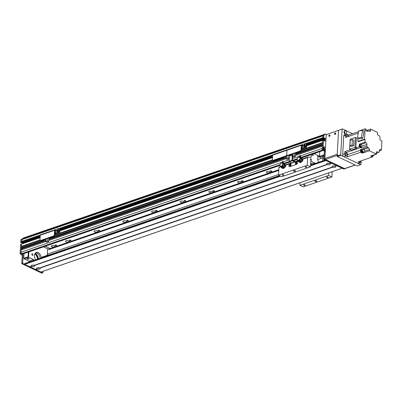<?xml version="1.0" encoding="UTF-8"?>
<svg xmlns="http://www.w3.org/2000/svg" width="402" height="402" viewBox="0 0 402 402"><rect width="100%" height="100%" fill="white"/><g stroke="black" fill="none" stroke-linecap="round" stroke-linejoin="round"><path stroke-width="0.6" d="M56.416 245.592A0.819 0.337 3.2 0 1 55.521 245.612A0.819 0.337 3.2 0 1 55.029 245.275A0.819 0.337 3.2 0 1 55.868 244.989A0.819 0.337 3.2 0 1 56.672 245.366A0.819 0.337 3.2 0 1 56.416 245.592M54.285 246.928A1.889 0.769 3.2 0 1 52.22 246.979A1.889 0.769 3.2 0 1 51.099 246.205A1.889 0.769 3.2 0 1 53.024 245.542A1.889 0.769 3.2 0 1 54.868 246.416A1.889 0.769 3.2 0 1 54.285 246.928M68.626 241.984A1.889 0.769 3.2 0 1 66.566 242.039A1.889 0.769 3.2 0 1 65.441 241.26A1.889 0.769 3.2 0 1 67.37 240.597A1.889 0.769 3.2 0 1 69.209 241.471A1.889 0.769 3.2 0 1 68.626 241.984M97.319 232.1A1.889 0.769 3.2 0 1 95.254 232.155A1.889 0.769 3.2 0 1 94.128 231.376A1.889 0.769 3.2 0 1 96.058 230.713A1.889 0.769 3.2 0 1 97.897 231.587A1.889 0.769 3.2 0 1 97.319 232.1M126.007 222.216A1.889 0.769 3.2 0 1 123.942 222.271A1.889 0.769 3.2 0 1 122.821 221.492A1.889 0.769 3.2 0 1 124.746 220.829A1.889 0.769 3.2 0 1 126.59 221.703A1.889 0.769 3.2 0 1 126.007 222.216M154.695 212.331A1.889 0.769 3.2 0 1 152.629 212.382A1.889 0.769 3.2 0 1 151.509 211.608A1.889 0.769 3.2 0 1 153.433 210.944A1.889 0.769 3.2 0 1 155.278 211.819A1.889 0.769 3.2 0 1 154.695 212.331M183.382 202.447A1.889 0.769 3.2 0 1 181.317 202.497A1.889 0.769 3.2 0 1 180.196 201.724A1.889 0.769 3.2 0 1 182.121 201.06A1.889 0.769 3.2 0 1 183.965 201.935A1.889 0.769 3.2 0 1 183.382 202.447M212.07 192.563A1.889 0.769 3.2 0 1 210.01 192.613A1.889 0.769 3.2 0 1 208.884 191.839A1.889 0.769 3.2 0 1 210.814 191.176A1.889 0.769 3.2 0 1 212.653 192.05A1.889 0.769 3.2 0 1 212.07 192.563M240.758 182.679A1.889 0.769 3.2 0 1 238.698 182.729A1.889 0.769 3.2 0 1 237.572 181.955A1.889 0.769 3.2 0 1 239.502 181.292A1.889 0.769 3.2 0 1 241.341 182.166A1.889 0.769 3.2 0 1 240.758 182.679M269.446 172.795A1.889 0.769 3.2 0 1 267.385 172.845A1.889 0.769 3.2 0 1 266.26 172.071A1.889 0.769 3.2 0 1 268.189 171.403A1.889 0.769 3.2 0 1 270.028 172.277A1.889 0.769 3.2 0 1 269.446 172.795M47.341 254.154L278.566 174.483M47.612 249.265L49.044 248.773A1.985 0.809 -176.8 0 0 49.597 248.411M70.762 240.647A0.819 0.337 3.2 0 1 69.863 240.672A0.819 0.337 3.2 0 1 69.375 240.336A0.819 0.337 3.2 0 1 70.214 240.044A0.819 0.337 3.2 0 1 71.013 240.426A0.819 0.337 3.2 0 1 70.762 240.647M99.45 230.763A0.819 0.337 3.2 0 1 98.55 230.788A0.819 0.337 3.2 0 1 98.063 230.446A0.819 0.337 3.2 0 1 98.902 230.16A0.819 0.337 3.2 0 1 99.706 230.542A0.819 0.337 3.2 0 1 99.45 230.763M128.137 220.879A0.819 0.337 3.2 0 1 127.243 220.899A0.819 0.337 3.2 0 1 126.751 220.562A0.819 0.337 3.2 0 1 127.59 220.276A0.819 0.337 3.2 0 1 128.394 220.658A0.819 0.337 3.2 0 1 128.137 220.879M156.825 210.995A0.819 0.337 3.2 0 1 155.931 211.015A0.819 0.337 3.2 0 1 155.438 210.678A0.819 0.337 3.2 0 1 156.277 210.392A0.819 0.337 3.2 0 1 157.082 210.769A0.819 0.337 3.2 0 1 156.825 210.995M185.518 201.111A0.819 0.337 3.2 0 1 184.618 201.131A0.819 0.337 3.2 0 1 184.131 200.794A0.819 0.337 3.2 0 1 184.97 200.508A0.819 0.337 3.2 0 1 185.769 200.884A0.819 0.337 3.2 0 1 185.518 201.111M214.206 191.226A0.819 0.337 3.2 0 1 213.306 191.246A0.819 0.337 3.2 0 1 212.819 190.91A0.819 0.337 3.2 0 1 213.658 190.618A0.819 0.337 3.2 0 1 214.457 191A0.819 0.337 3.2 0 1 214.206 191.226M242.893 181.342A0.819 0.337 3.2 0 1 241.994 181.362A0.819 0.337 3.2 0 1 241.507 181.026A0.819 0.337 3.2 0 1 242.346 180.734A0.819 0.337 3.2 0 1 243.145 181.116A0.819 0.337 3.2 0 1 242.893 181.342M271.581 171.453A0.819 0.337 3.2 0 1 270.682 171.478A0.819 0.337 3.2 0 1 270.194 171.141A0.819 0.337 3.2 0 1 271.033 170.85A0.819 0.337 3.2 0 1 271.832 171.232A0.819 0.337 3.2 0 1 271.581 171.453M45.366 246.22L49.089 247.989A1.985 0.809 -176.8 0 1 49.637 248.592A1.985 0.809 -176.8 0 1 49.622 248.677L49.004 249.541L278.797 170.363M22.999 239.175L22.914 238.476L23.703 237.853L325.097 134.142M324.123 134.705L324.932 134.062M306.701 144.449L323.293 138.75L322.791 138.343L322.831 137.615A55.622 35.899 -109 0 1 323.143 135.801L323.148 135.775M324.344 140.79L324.444 138.941L323.952 138.524L325.178 138.399L325.102 141.122L324.153 140.7L323.69 139.921L322.68 140.333L323.56 139.966M306.651 145.323L324.434 139.198L324.449 138.871L306.671 144.996M301.756 144.79L305.46 143.514A1.191 0.769 115.4 0 1 305.912 143.524A1.191 0.769 115.4 0 1 306.259 144.303L306.696 144.509L306.565 146.866A0.834 0.538 -109 0 1 306.264 147.378A0.834 0.538 -109 0 1 305.947 147.348L301.807 145.403L301.505 149.851L301.068 149.639A1.191 0.769 115.4 0 1 300.143 151.021L300.58 151.232A1.191 0.769 -64.6 0 0 301.505 149.851L322.555 142.599L322.68 140.333L323.615 139.916M295.545 154.036L322.434 144.77L322.474 144.047L295.586 153.313M300.872 155.75L322.228 148.393L322.354 146.217L295.465 155.484M323.801 149.288A0.633 0.412 71 0 0 323.967 149.172L324.188 149.227M323.59 148.921L324.218 148.7L324.002 148.534A0.633 0.412 71 0 0 323.389 148.092A0.894 0.578 71 0 1 323.69 147.71A0.894 0.578 71 0 1 324.319 147.986A0.894 0.578 71 0 1 324.595 148.851A0.894 0.578 71 0 1 324.268 149.403A0.894 0.578 71 0 1 323.796 149.283M23.336 243.104L22.723 242.311L23.145 242.517L40.165 236.647M22.095 242.512L21.562 242.135L21.602 241.416L40.311 234.969M59.094 228.497L272.687 154.906L59.074 228.492M305.816 143.489L322.831 137.625M21.602 241.416L40.316 234.954M305.796 143.484L322.831 137.615M21.602 241.401A55.622 35.899 -109 0 1 21.914 239.592L22.02 239.552M280.023 165.368L22.748 254.009A0.794 0.513 -109 0 1 22.447 253.984L21.763 253.657A1.191 0.769 -109 0 1 20.999 252.18L21.165 249.933L45.516 241.562L21.165 249.933M22.497 249.476A0.854 0.553 71 0 0 21.738 248.858M21.678 248.878L45.567 240.647L21.633 248.873L21.206 248.562L21.286 247.763L42.969 240.311M22.623 247.305A0.854 0.553 71 0 0 21.859 246.687M21.798 246.707L40.285 240.336L21.803 246.707L21.326 246.386L21.522 244.004L40.11 237.632M48.742 240.451L285.943 158.725L48.748 240.431M295.465 155.443L322.354 146.177M21.276 248.707L43.999 240.878M48.813 239.22L284.42 158.041M295.535 154.212L322.424 144.946M48.868 238.28L283.395 157.468L48.868 238.26M322.474 143.986L295.586 153.252L322.474 144.006M21.401 246.537L40.084 240.094M54.762 235.039L272.461 160.031M301.48 150.031L322.545 142.775M324.52 160.282L324.54 159.895M323.881 159.081L319.5 157.001L319.796 151.66M319.5 157.001L324.087 155.418M324.123 154.825L319.53 156.408M323.977 157.403A1.09 0.447 3.2 0 1 322.876 157.348A1.09 0.447 3.2 0 1 322.349 156.931A1.09 0.447 3.2 0 1 322.922 156.574A1.09 0.447 3.2 0 1 324.022 156.639M28.321 252.089L28.055 256.838L28.597 257.23L28.894 251.893M47.275 255.29L47.637 248.808L43.522 246.853M28.055 256.838L23.753 258.32L24.004 258.813L28.597 257.23L33.667 259.642L33.617 260.516M32.969 254.848A0.819 0.528 -109 0 1 32.673 255.355A0.819 0.528 -109 0 1 31.904 254.752A0.819 0.528 -109 0 1 32.135 253.803A0.819 0.528 -109 0 1 32.713 254.054A0.819 0.528 -109 0 1 32.969 254.848M35.622 259.828A4.965 3.206 -109 0 1 36.265 252.486A4.965 3.206 -109 0 1 41.29 257.873M27.19 258.446A1.09 0.447 3.2 0 1 28.386 258.416A1.09 0.447 3.2 0 1 29.034 258.863A1.09 0.447 3.2 0 1 27.919 259.25A1.09 0.447 3.2 0 1 26.854 258.742A1.09 0.447 3.2 0 1 27.19 258.446M35.24 253.235A6.693 4.321 -109 0 1 38.28 258.908M35.296 253.17A6.357 4.105 -109 0 1 38.456 258.848M38.069 258.983A6.357 4.105 71 0 0 35.09 253.441M37.597 259.144A6.357 4.105 71 0 0 34.873 253.823M35.723 252.773A4.965 3.206 -109 0 1 40.145 258.27M33.667 259.642L29.075 261.22L24.004 258.813M29.029 262.099L29.075 261.22M23.753 258.32L24.019 253.572M21.467 244.054L20.592 244.421L21.452 244.125L20.959 252.903A0.794 0.513 71 0 0 21.467 253.888L22.562 254.411A0.794 0.513 -109 0 1 23.075 255.396L22.648 262.998A0.397 0.256 71 0 0 22.899 263.491L42.637 272.868A0.397 0.256 71 0 0 42.929 272.636L43.004 271.315M20.703 242.431L20.829 242.677L21.688 242.381L21.562 242.135L20.703 242.431L20.854 239.713L23.406 238.084L21.713 239.416L21.562 242.135L40.215 235.708M40.2 235.999L21.688 242.381L22.02 242.537L40.185 236.275M21.2 242.838L22.065 242.542L21.236 242.808M20.854 239.713L21.713 239.416M21.16 242.833L20.829 242.677M22.462 243.677L22.366 242.848L21.864 242.612M42.034 273.074A0.397 0.256 -109 0 1 41.773 273.164L22.04 263.787A0.397 0.256 -109 0 1 21.788 263.295L22.21 255.692A0.794 0.513 71 0 0 21.703 254.707L20.608 254.185A0.794 0.513 -109 0 1 20.1 253.205L20.592 244.421M39.552 267.913L39.843 268.129A1.809 0.739 3.2 0 1 40.009 268.255A1.809 0.739 3.2 0 1 39.622 269.084A1.809 0.739 3.2 0 1 37.255 269.018L37.225 268.712L36.914 268.858A1.809 0.739 3.2 0 1 36.783 268.074A1.809 0.739 3.2 0 1 39.502 267.968L332.404 167.046A1.809 0.739 3.2 0 1 332.273 166.262A1.809 0.739 3.2 0 1 334.992 166.152L336.569 165.609L331.429 163.167L329.851 163.709A1.809 0.739 3.2 0 1 330.022 163.835A1.809 0.739 3.2 0 1 329.635 164.669A1.809 0.739 3.2 0 1 327.263 164.604L327.233 164.292L326.921 164.438A1.809 0.739 3.2 0 1 326.791 163.654A1.809 0.739 3.2 0 1 329.509 163.549L331.087 163.006L329.55 163.549M37.627 267.787A0.894 0.367 -176.8 0 0 39.039 267.953A0.894 0.367 -176.8 0 0 39.205 267.873M36.994 268.848L35.336 269.4L30.06 266.742M335.042 166.096L335.333 166.317A1.809 0.739 3.2 0 1 335.499 166.438A1.809 0.739 3.2 0 1 335.117 167.272A1.809 0.739 3.2 0 1 332.745 167.207L332.484 167.031M333.117 165.971A0.894 0.367 -176.8 0 0 334.534 166.142A0.894 0.367 -176.8 0 0 334.695 166.061M329.56 163.493L329.851 163.709M327.635 163.368A0.894 0.367 -176.8 0 0 329.052 163.534A0.894 0.367 -176.8 0 0 329.213 163.458M327.002 164.428L34.019 265.36A1.809 0.739 3.2 0 0 31.301 265.471A1.809 0.739 3.2 0 0 31.431 266.255L29.854 266.797L24.683 264.34L24.648 263.606L279.747 175.744M34.069 265.305L34.361 265.526A1.809 0.739 3.2 0 1 34.527 265.652A1.809 0.739 3.2 0 1 34.145 266.481A1.809 0.739 3.2 0 1 31.773 266.415L31.512 266.245M32.145 265.184A0.894 0.367 -176.8 0 0 33.557 265.35A0.894 0.367 -176.8 0 0 33.723 265.27M335.333 166.317L336.906 165.775L342.087 168.232L40.853 272.018L35.542 269.35M325.906 160.549L331.087 163.006L329.545 163.554M31.462 266.26L29.854 266.797M36.944 268.863L35.336 269.4M283.39 157.549L284.571 158.112L286.561 157.423L285.385 156.86L283.39 157.549L283.41 157.147M285.385 156.86L285.405 156.458M48.742 240.491L285.943 158.765L287.118 159.323L289.113 158.634L289.309 155.117M288.073 155.539L287.932 158.071L285.938 158.76L286.003 157.614M286.561 157.423L286.646 155.911M289.113 158.634L287.932 158.071M300.143 151.021L287.52 155.373A1.191 0.769 115.4 0 1 287.068 155.363A1.191 0.769 115.4 0 1 286.721 154.584A1.191 0.769 115.4 0 1 285.802 155.966L273.179 160.313A1.191 0.769 115.4 0 1 272.727 160.303A1.191 0.769 115.4 0 1 272.375 159.524L272.621 155.182A0.794 0.513 -109 0 1 272.908 154.69L287.254 149.745A0.794 0.513 -109 0 1 287.551 149.775M285.802 155.966L286.239 156.172A1.191 0.769 -64.6 0 0 287.028 155.338M286.239 156.172L273.616 160.524L273.179 160.313M301.068 149.639L301.309 145.293L286.963 150.237L286.721 154.584L286.963 150.237A0.794 0.513 -109 0 1 287.254 149.745A0.794 0.513 -109 0 0 286.963 150.237L272.621 155.182M272.727 160.303L273.164 160.514A1.191 0.769 -64.6 0 0 273.616 160.524M306.57 143.931L322.791 138.343L322.917 138.589L323.781 138.293L323.65 138.047L322.791 138.343L322.831 137.66L323.69 137.363L323.65 138.047M323.781 138.293L324.107 138.449L323.248 138.745L322.917 138.589L306.676 144.187M324.223 138.012L324.107 138.449M324.303 137.987L325.178 138.399M323.54 140.037L323.052 148.82A0.794 0.513 71 0 0 323.56 149.805L324.655 150.323A0.794 0.513 -109 0 1 325.163 151.308L324.736 158.911A0.397 0.256 71 0 0 324.992 159.403L344.725 168.78A0.397 0.256 71 0 0 345.016 168.584M322.831 137.66A55.622 35.899 -109 0 1 323.218 135.419L324.64 134.298L325.504 134.002L326.112 134.293A0.397 0.256 -109 0 1 326.354 134.63M325.504 134.002L324.077 135.122A55.622 35.899 71 0 0 323.69 137.363M325.399 149.539A1.588 1.025 -109 0 1 323.937 149.469A1.588 1.025 -109 0 1 323.384 147.861A1.588 1.025 -109 0 1 324.283 146.851A1.588 1.025 -109 0 1 325.479 148.137M306.701 144.469L323.324 138.72M344.122 168.986A0.397 0.256 -109 0 1 343.866 169.076L324.128 159.7A0.397 0.256 -109 0 1 323.876 159.207L324.303 151.604A0.794 0.513 71 0 0 323.796 150.619L322.695 150.102A0.794 0.513 -109 0 1 322.188 149.117L322.68 140.333L306.62 145.866M324.077 149.418A0.894 0.578 71 0 0 324.238 148.971A0.894 0.578 71 0 0 323.525 147.82M324.077 135.122L323.218 135.419M294.736 162.091L297.601 161.137L297.5 162.951A1.191 0.769 115.4 0 1 296.581 164.333L289.696 166.704A1.191 0.769 115.4 0 1 289.244 166.694A1.191 0.769 115.4 0 1 288.892 165.915L288.998 164.101L294.736 162.091L292.274 160.81A0.397 0.256 -109 0 1 292.023 160.318L292.294 155.448M296.701 162.353A0.995 0.643 -64.6 0 0 296.575 162.383A0.995 0.643 -64.6 0 0 295.912 163.096A0.995 0.643 -64.6 0 0 295.912 164.016M290.963 164.333A0.995 0.643 -64.6 0 0 290.837 164.363A0.995 0.643 -64.6 0 0 290.174 165.071A0.995 0.643 -64.6 0 0 290.174 165.991M296.138 162.177A0.995 0.643 115.4 0 1 296.51 162.182A0.995 0.643 115.4 0 1 296.666 163.358A0.995 0.643 115.4 0 1 295.661 163.976A0.995 0.643 115.4 0 1 295.41 163.066A0.995 0.643 115.4 0 1 296.138 162.177M290.4 164.152A0.995 0.643 115.4 0 1 290.777 164.162A0.995 0.643 115.4 0 1 290.927 165.333A0.995 0.643 115.4 0 1 289.922 165.956A0.995 0.643 115.4 0 1 289.676 165.041A0.995 0.643 115.4 0 1 290.4 164.152M289.5 155.051L289.154 161.308A0.397 0.256 71 0 0 289.405 161.8L291.867 163.081M292.751 155.288L292.475 160.202L294.937 161.478A0.397 0.256 -109 0 1 295.194 161.971M335.263 134.308A0.643 0.417 115.4 0 1 335.725 133.338M329.524 136.288A0.643 0.417 115.4 0 1 329.987 135.318M340.976 155.318L340.72 154.825L337.137 156.061L337.389 156.554L340.976 155.318L360.71 164.694L357.122 165.931L337.389 156.554M352.589 133.7L342.454 128.886L338.574 130.354L337.137 156.061M372.679 156.082A150.966 97.445 -109 0 1 372.584 156.906L358.212 161.86L359.84 162.634A1.789 1.156 -109 0 0 360.514 162.694A1.789 1.156 -109 0 0 361.162 161.589L361.001 164.463L360.71 164.694M338.574 130.354L342.454 128.886M351.273 134.157A1.889 1.216 -109 0 1 351.584 133.961A1.889 1.216 -109 0 1 351.946 133.921M345.006 134.062A1.889 1.216 71 0 0 345.072 133.655A1.889 1.216 71 0 0 344.112 131.464M344.509 133.524A1.09 0.703 71 0 0 344.524 133.394A1.09 0.703 71 0 0 344.047 132.193M346.65 133.107A1.889 1.216 -109 0 1 345.961 134.273A1.889 1.216 -109 0 1 344.192 132.886A1.889 1.216 -109 0 1 344.73 130.705A1.889 1.216 -109 0 1 346.057 131.283A1.889 1.216 -109 0 1 346.65 133.107M342.157 129.117L340.72 154.825M359.84 162.634L357.83 163.328A1.789 1.156 71 0 0 358.504 163.388L360.514 162.694M357.83 163.328L343.851 156.685A1.789 1.156 71 0 1 342.71 154.468L343.745 136.002A1.789 1.156 71 0 1 344.393 134.901L346.403 134.208A1.789 1.156 -109 0 1 347.077 134.268L348.705 135.042L358.358 131.715M347.489 156.765L345.861 155.991A1.789 1.156 -109 0 1 344.72 153.78L344.841 151.624A150.966 97.445 71 0 0 346.353 152.494A1.904 1.231 -109 0 1 347.494 154.7A150.966 97.445 71 0 0 347.489 156.765L360.569 152.257L361.242 152.579A1.171 0.759 71 0 0 361.363 152.649A1.171 0.759 71 0 0 361.488 152.695L362.423 153.137L363.715 152.695L361.86 151.815L362.725 151.519L364.574 152.398L364.644 151.132A1.392 0.899 -109 0 0 363.76 149.408L362.669 148.891L367.403 147.258A1.904 1.231 71 0 0 366.845 146.067L361.247 147.996L361.318 146.755M372.584 156.906L370.649 155.991L376.242 154.061L376.322 152.614A1.392 0.899 71 0 1 376.83 151.755A1.392 0.899 71 0 1 377.352 151.8L378.589 152.388L376.292 153.182M367.403 147.258L368.493 147.775A1.392 0.899 71 0 1 369.378 149.499L369.307 150.765L376.242 154.061M369.307 150.765L364.574 152.398M362.212 152.484A1.171 0.759 -109 0 1 362.006 152.619A1.171 0.759 -109 0 1 361.564 152.579A1.171 0.759 -109 0 1 360.83 151.438A1.171 0.759 -109 0 1 361.242 150.403A1.171 0.759 -109 0 1 361.488 150.383M361.488 152.695A1.171 0.759 71 0 0 361.805 152.69A1.171 0.759 71 0 0 361.9 152.644M361.147 150.448A1.171 0.759 71 0 0 361.041 150.474A1.171 0.759 71 0 0 360.619 151.423A1.171 0.759 71 0 0 361.242 152.579M373.448 155.247L374.368 154.931A150.966 97.445 -109 0 1 374.051 154.815M362.423 153.137L362.463 152.398M361.805 150.273A1.392 0.899 71 0 0 361.604 150.147L361.865 150.062M360.569 152.257A150.966 97.445 -109 0 1 360.574 150.192A1.904 1.231 71 0 0 360.514 149.629L361.604 150.147M361.162 161.589L361.207 160.83M378.875 152.062L379.317 151.911L379.398 150.469A1.392 0.899 71 0 1 379.905 149.609A1.392 0.899 71 0 1 380.428 149.655L381.387 150.112L381.9 140.951L380.805 140.429A1.392 0.899 71 0 1 379.915 138.705L380.006 137.077A1.904 1.231 71 0 1 379.448 135.886L378.357 135.363A1.392 0.899 71 0 1 377.468 133.645L377.538 132.374L370.604 129.082L370.523 130.529L368.935 131.077M381.387 150.112L379.377 150.805M375.342 154.373A150.966 97.445 71 0 0 375.659 154.489L376.518 154.192L376.579 153.082M379.317 151.911A1.904 1.231 71 0 0 379.086 151.951A1.904 1.231 71 0 0 378.589 152.388M371.192 155.8A1.191 0.769 71 0 0 372.146 156.338A1.191 0.769 71 0 0 372.217 156.308M361.906 146.167L366.936 144.434A1.392 0.899 71 0 0 366.046 142.71L364.951 142.192L365.106 139.368L364.559 139.107L365.132 128.821L366.091 129.278L366.011 130.735A150.966 97.445 -109 0 1 367.132 131.163A1.904 1.231 71 0 0 367.765 131.193A1.904 1.231 71 0 0 368.257 130.756L369.493 131.338A1.392 0.899 71 0 0 370.021 131.389A1.392 0.899 71 0 0 370.523 130.529M366.936 144.434L366.845 146.067M366.016 130.66L370.604 129.082M368.257 130.756L367.106 131.152M348.705 135.042A150.966 97.445 71 0 0 348.539 136.459M358.247 133.117L345.63 137.464L345.75 135.313A1.789 1.156 -109 0 1 346.403 134.208M347.971 136.655A1.151 0.744 71 0 0 347.233 135.218A1.151 0.744 71 0 0 346.8 135.178A1.151 0.744 71 0 0 346.378 135.961A1.151 0.744 71 0 0 346.79 137.062M344.841 151.624L350.438 149.7M355.438 137.424L356.368 137.866L355.81 147.846A150.966 97.445 71 0 0 356.69 148.353L351.423 150.167L349.609 149.303L350.172 139.238L355.438 137.424L354.876 147.489L356.69 148.353M364.951 142.192L359.353 144.117L359.212 146.675L355.81 147.846M365.106 139.368L358.363 141.69L357.815 141.429L357.991 138.353M358.298 132.816L358.604 131.072M365.132 128.821L359.081 130.911M364.559 139.107L357.815 141.429M362.815 138.208L364.051 131.117L362.544 130.404L361.308 137.489L362.815 138.208L358.896 138.78L357.388 138.067L358.619 130.977L362.544 130.404M361.308 137.489L357.388 138.067M366.046 142.71L360.453 144.64L359.353 144.117M361.247 147.996A1.904 1.231 71 0 0 360.73 147.544A150.966 97.445 -109 0 1 359.212 146.675M362.725 151.519A150.966 97.445 -109 0 1 362.725 149.454A1.904 1.231 71 0 0 362.669 148.891M360.514 149.629L361.805 149.187A1.904 1.231 -109 0 1 361.865 149.75A150.966 97.445 71 0 0 361.86 151.815M359.926 144.805A1.191 0.769 71 0 0 359.85 144.826A1.191 0.769 71 0 0 359.514 146.202A1.191 0.769 71 0 0 360.629 147.077A1.191 0.769 71 0 0 360.7 147.047M360.895 146.961A1.191 0.769 -109 0 1 360.77 147.026A1.191 0.769 -109 0 1 359.654 146.152A1.191 0.769 -109 0 1 359.996 144.775A1.191 0.769 -109 0 1 360.137 144.745M360.107 144.77A1.171 0.759 71 0 0 360.001 144.79A1.171 0.759 71 0 0 359.669 146.147A1.171 0.759 71 0 0 360.765 147.006A1.171 0.759 71 0 0 360.86 146.961M361.172 146.805A1.171 0.759 -109 0 1 360.966 146.941A1.171 0.759 -109 0 1 359.87 146.077A1.171 0.759 -109 0 1 360.202 144.725A1.171 0.759 -109 0 1 360.448 144.7M360.795 144.584L360.222 144.78A1.111 0.719 71 0 0 359.906 146.067A1.111 0.719 71 0 0 360.946 146.881L361.519 146.685A1.111 0.719 -109 0 1 360.478 145.866A1.111 0.719 -109 0 1 360.795 144.584A1.111 0.719 -109 0 1 361.217 144.619A1.111 0.719 -109 0 1 361.911 145.7A1.111 0.719 -109 0 1 361.519 146.685M346.233 153.142A1.151 0.744 71 0 0 345.8 153.102A1.151 0.744 71 0 0 345.469 154.433A1.151 0.744 71 0 0 346.549 155.278A1.151 0.744 71 0 0 346.951 154.262A1.151 0.744 71 0 0 346.233 153.142M349.609 149.303L354.876 147.489M353.84 140.228L353.534 145.7L351.398 146.434L349.916 145.73L350.222 140.263L352.358 139.529L353.84 140.228M352.358 139.529L352.051 144.996L353.534 145.7M352.051 144.996L349.916 145.73M376.518 154.192A150.966 97.445 -109 0 1 376.207 154.077M372.418 156.227A1.191 0.769 -109 0 1 372.292 156.288A1.191 0.769 -109 0 1 371.332 155.755M371.347 155.75A1.171 0.759 71 0 0 372.287 156.272A1.171 0.759 71 0 0 372.383 156.227M372.694 156.066A1.171 0.759 -109 0 1 372.488 156.202A1.171 0.759 -109 0 1 371.548 155.68M371.589 155.664A1.111 0.719 71 0 0 372.468 156.147L373.041 155.946A1.111 0.719 -109 0 1 372.162 155.468M373.438 155.026A1.111 0.719 -109 0 1 373.041 155.946M359.378 161.458A1.151 0.744 71 0 0 360.117 161.725A1.151 0.744 71 0 0 360.529 161.061M361.835 150.263L361.262 150.459A1.111 0.719 71 0 0 360.946 151.745A1.111 0.719 71 0 0 361.986 152.564L362.559 152.368A1.111 0.719 -109 0 1 361.519 151.549A1.111 0.719 -109 0 1 361.835 150.263A1.111 0.719 -109 0 1 361.86 150.253M328.841 135.836A0.794 0.513 115.4 0 1 329.173 135.102A0.794 0.513 115.4 0 1 329.756 134.921A0.794 0.513 115.4 0 1 329.876 135.861A0.794 0.513 115.4 0 1 329.072 136.358A0.794 0.513 115.4 0 1 328.841 135.836M329.962 135.193A0.794 0.513 -64.6 0 0 329.389 136.097A0.794 0.513 -64.6 0 0 329.414 136.348M334.58 133.861A0.794 0.513 115.4 0 1 334.911 133.122A0.794 0.513 115.4 0 1 335.494 132.946A0.794 0.513 115.4 0 1 335.615 133.881A0.794 0.513 115.4 0 1 334.811 134.379A0.794 0.513 115.4 0 1 334.58 133.861M335.7 133.213A0.794 0.513 -64.6 0 0 335.127 134.122A0.794 0.513 -64.6 0 0 335.152 134.374M338.288 130.454A0.397 0.256 115.4 0 1 338.554 130.715L337.238 154.252L324.901 158.504L326.218 134.966A0.397 0.256 115.4 0 1 326.524 134.504L338.288 130.454M337.745 155.237A0.794 0.513 -109 0 1 337.238 154.252M355.117 164.976L344.594 168.599A0.794 0.513 71 0 0 344.891 168.629L355.273 165.051M344.594 168.599L325.409 159.483L337.172 155.433M324.901 158.504A0.794 0.513 71 0 0 325.409 159.483M41.552 257.782A2.98 1.925 -109 0 1 42.396 256.968L48.134 254.994A2.98 1.925 -109 0 1 49.295 255.114M47.29 255.808A2.98 1.925 -109 0 1 48.134 254.994M302.219 158.77L302.977 160.026L302.198 159.292M302.977 160.026L302.279 161.473L301.731 161.212M301.947 160.654L302.42 159.765M302.279 161.473L301.128 161.805M302.224 159.88A1.397 0.904 115.4 0 1 302.103 160.333M299.817 161.639L301.51 159.971L302.103 160.252L301.53 161.725A0.894 0.578 115.4 0 1 301.133 162.267A3308.304 421.768 -160.3 0 0 299.817 161.639L301.711 159.473L302.279 159.574A1.975 1.276 -64.6 0 0 301.706 158.122A1.975 1.276 -64.6 0 0 301.535 158.061M301.51 159.971L301.942 159.423A1.975 1.276 115.4 0 0 301.379 157.966A1.975 1.276 115.4 0 0 300.631 157.946M301.269 158.348A1.583 1.02 115.4 0 1 301.369 158.418A1.583 1.02 115.4 0 1 301.651 159.564M302.103 160.252A1.985 1.281 -64.6 0 0 302.279 159.574M298.611 161.82L298.5 161.559A1.774 1.146 -64.6 0 0 299.465 161.338L299.575 161.599A1.97 1.271 115.4 0 1 298.611 161.82L298.716 161.89A3220.06 1753.956 172.8 0 0 299.957 162.534A0.894 0.578 115.4 0 1 299.917 162.519A0.894 0.578 115.4 0 1 299.877 162.493M299.998 161.257L299.671 160.84A2.98 1.925 -64.6 0 1 298.706 161.061A174.106 118.409 77 0 1 298.545 161.187L298.5 161.559M298.545 161.187A3.176 2.05 -64.6 0 0 299.51 160.966A174.106 118.409 -103 0 0 299.671 160.84M299.465 161.338L299.51 160.966M298.756 161.066L298.837 160.8M298.606 161.584L298.716 161.89L298.606 161.584M299.957 162.534A2.025 1.306 -64.6 0 0 301.133 162.267M299.952 155.835L300.596 157.931M299.284 157.097L300.173 155.74L301.023 157.88M298.073 160.644A1.869 1.206 115.4 0 0 298.113 160.664A1.869 1.206 115.4 0 0 298.163 160.684L297.807 160.519A1.869 1.206 115.4 0 1 297.787 160.509A1.869 1.206 115.4 0 1 297.304 158.855A1.869 1.206 115.4 0 1 298.585 157.157L300.078 155.363L301.299 157.931M299.058 156.71L299.013 157.056A1.869 1.206 115.4 0 1 299.384 157.137A1.869 1.206 115.4 0 1 299.917 158.529A1.869 1.206 115.4 0 1 298.972 160.247L299.269 160.428A1.869 1.206 115.4 0 0 300.244 158.71A1.869 1.206 115.4 0 0 299.716 157.293L299.384 157.137M301.339 159.956A1.653 1.065 -64.6 0 0 301.183 158.257A1.653 1.065 -64.6 0 0 301.043 158.162L300.249 157.75M298.631 156.805L300.078 155.363M297.807 160.519L297.842 160.232L299.013 159.961L298.972 160.247M297.842 160.232L298.902 160.674L298.852 161.066M298.163 160.684L298.661 160.725M299.706 160.493L300.394 160.88M299.54 160.418L299.686 160.509A1.708 1.1 115.4 0 0 300.555 159.021A1.708 1.1 115.4 0 0 300.188 157.705M299.334 160.378L299.48 160.468A1.789 1.156 115.4 0 0 300.389 158.916A1.789 1.156 115.4 0 0 300.013 157.534M298.902 160.674L299.671 160.498M299.857 161.192A2.136 1.377 -64.6 0 0 299.962 161.132L299.822 161.046A2.136 1.377 -64.6 0 0 299.822 161.046L299.877 160.594M285.008 164.699L285.762 165.961L284.983 165.227M285.762 165.961L285.068 167.408L284.515 167.147M284.737 166.584L285.209 165.694M285.068 167.408L283.912 167.74M285.008 165.81A1.397 0.904 115.4 0 1 284.887 166.262M282.606 167.569L284.299 165.905L284.892 166.182L284.32 167.654A0.894 0.578 115.4 0 1 283.923 168.197A3308.304 421.768 -160.3 0 0 282.606 167.569L284.495 165.408L285.068 165.508A1.975 1.276 -64.6 0 0 284.495 164.051A1.975 1.276 -64.6 0 0 284.32 163.991M284.299 165.905L284.727 165.353A1.975 1.276 115.4 0 0 284.164 163.895A1.975 1.276 115.4 0 0 283.42 163.88M284.058 164.277A1.583 1.02 115.4 0 1 284.154 164.348A1.583 1.02 115.4 0 1 284.44 165.493M284.892 166.182A1.985 1.281 -64.6 0 0 285.068 165.508M281.395 167.75L281.284 167.488A1.774 1.146 -64.6 0 0 282.249 167.267L282.36 167.528A1.97 1.271 115.4 0 1 281.395 167.75L281.506 167.82A3220.06 1753.956 172.8 0 0 282.742 168.468A0.894 0.578 115.4 0 1 282.701 168.448A0.894 0.578 115.4 0 1 282.666 168.428M282.782 167.192L282.46 166.77A2.98 1.925 -64.6 0 1 281.495 166.996A174.106 118.409 77 0 1 281.335 167.116L281.284 167.488M281.335 167.116A3.176 2.05 -64.6 0 0 282.299 166.895A174.106 118.409 -103 0 0 282.46 166.77M282.249 167.267L282.299 166.895M281.546 166.996L281.621 166.735M281.395 167.513L281.506 167.82L281.395 167.513M282.742 168.468A2.025 1.306 -64.6 0 0 283.923 168.197M282.742 161.77L283.38 163.86M282.073 163.026L282.963 161.669L283.807 163.815M280.862 166.574A1.869 1.206 115.4 0 0 280.903 166.594A1.869 1.206 115.4 0 0 280.948 166.619L280.591 166.448A1.869 1.206 115.4 0 1 280.571 166.438A1.869 1.206 115.4 0 1 280.088 164.785A1.869 1.206 115.4 0 1 281.375 163.086L282.862 161.292L284.083 163.86M281.842 162.639L281.802 162.991A1.869 1.206 115.4 0 1 282.174 163.066A1.869 1.206 115.4 0 1 282.707 164.463A1.869 1.206 115.4 0 1 281.762 166.182L282.058 166.363A1.869 1.206 115.4 0 0 283.028 164.639A1.869 1.206 115.4 0 0 282.5 163.222L282.174 163.066M284.124 165.89A1.653 1.065 -64.6 0 0 283.973 164.187A1.653 1.065 -64.6 0 0 283.827 164.091L283.033 163.679M281.42 162.74L282.862 161.292M280.591 166.448L281.797 165.895L281.762 166.182M280.626 166.162L281.686 166.604L281.641 166.996M280.948 166.619L281.445 166.654M282.33 166.353L283.179 166.815M282.119 166.312L282.264 166.398A1.789 1.156 115.4 0 0 283.179 164.845A1.789 1.156 115.4 0 0 282.797 163.463M281.686 166.604L282.455 166.428M282.973 163.634A1.708 1.1 115.4 0 1 283.345 164.951A1.708 1.1 115.4 0 1 282.475 166.438M282.591 166.991A2.136 1.377 -64.6 0 0 282.606 166.981L282.661 166.523M311.48 159.87A0.819 0.528 -109 0 1 311.178 160.378A0.819 0.528 -109 0 1 310.409 159.775A0.819 0.528 -109 0 1 310.645 158.825A0.819 0.528 -109 0 1 311.223 159.076A0.819 0.528 -109 0 1 311.48 159.87M328.741 172.86L328.595 175.438L299.907 185.322L303.198 186.885L331.886 177.001L332.183 171.674M289.455 163.946L289.445 163.493A0.794 0.513 -109 0 0 289.289 163.508A0.794 0.513 -109 0 0 289.003 164.001L288.892 165.915A1.191 0.769 -64.6 0 0 289.244 166.694A1.191 0.769 -64.6 0 0 289.696 166.704L296.581 164.333A1.191 0.769 -64.6 0 0 297.5 162.951L297.606 161.036A0.794 0.513 71 0 1 297.877 160.554M289.48 163.498L291.51 162.8M295.058 161.574L297.741 160.649M291.068 164.684A0.643 0.417 -64.6 0 0 290.515 165.85M296.802 162.709L296.802 162.709A0.643 0.417 -64.6 0 0 296.249 163.87L296.249 163.87M311.334 154.579L311.203 156.88A0.794 0.513 -109 0 1 310.917 157.368A0.794 0.513 -109 0 1 310.761 157.383L308.093 157.066A0.794 0.513 71 0 0 307.937 157.087A0.794 0.513 71 0 0 307.651 157.574L307.218 165.282L310.505 166.845L310.811 161.413A0.397 0.256 -109 0 1 311.103 161.182L315.65 163.343M328.595 175.438L331.886 177.001M322.786 158.564L322.655 160.926M318.851 162.237A3.578 2.306 -109 0 1 317.711 158.745L317.897 155.489L314.027 153.649M313.304 155.162A0.643 0.417 -109 0 1 312.465 155.087A0.643 0.417 -109 0 1 313.103 154.539A0.643 0.417 -109 0 1 313.304 155.162M311.857 164.649A1.889 0.769 3.2 0 1 311.168 164.001A1.889 0.769 3.2 0 1 311.751 163.488A1.889 0.769 3.2 0 1 314.565 163.714M310.505 166.845L281.817 176.729L278.531 175.166L278.958 167.458A0.794 0.513 -109 0 1 279.249 166.971A0.794 0.513 -109 0 1 279.405 166.956M315.213 180.835A0.995 0.407 3.2 0 1 316.299 180.81A0.995 0.407 3.2 0 1 316.887 181.217A0.995 0.407 3.2 0 1 315.871 181.568A0.995 0.407 3.2 0 1 314.907 181.106A0.995 0.407 3.2 0 1 315.213 180.835M326.806 176.94A0.819 0.337 3.2 0 1 327.7 176.915A0.819 0.337 3.2 0 1 328.193 177.257A0.819 0.337 3.2 0 1 327.354 177.543A0.819 0.337 3.2 0 1 326.55 177.161A0.819 0.337 3.2 0 1 326.806 176.94M303.852 184.85A0.819 0.337 3.2 0 1 304.751 184.825A0.819 0.337 3.2 0 1 305.239 185.161A0.819 0.337 3.2 0 1 304.404 185.453A0.819 0.337 3.2 0 1 303.6 185.071A0.819 0.337 3.2 0 1 303.852 184.85M299.907 185.322L300.053 182.744M307.218 165.282L278.531 175.166M305.425 166.785A0.819 0.337 3.2 0 1 306.324 166.76A0.819 0.337 3.2 0 1 306.811 167.096A0.819 0.337 3.2 0 1 305.972 167.388A0.819 0.337 3.2 0 1 305.173 167.006A0.819 0.337 3.2 0 1 305.425 166.785M282.475 174.689A0.819 0.337 3.2 0 1 283.375 174.669A0.819 0.337 3.2 0 1 283.862 175.006A0.819 0.337 3.2 0 1 283.023 175.297A0.819 0.337 3.2 0 1 282.224 174.915A0.819 0.337 3.2 0 1 282.475 174.689M293.832 170.679A0.995 0.407 3.2 0 1 294.917 170.654A0.995 0.407 3.2 0 1 295.51 171.061A0.995 0.407 3.2 0 1 294.495 171.413A0.995 0.407 3.2 0 1 293.525 170.95A0.995 0.407 3.2 0 1 293.832 170.679M321.912 158.147L317.741 159.584M301.626 147.629A0.995 0.407 -176.8 0 0 302.857 147.645M301.636 147.524A0.995 0.407 3.2 0 1 302.646 147.569A0.995 0.407 3.2 0 1 303.138 147.951A0.995 0.407 3.2 0 1 302.832 148.222A0.995 0.407 3.2 0 1 301.595 148.207M303.53 147.142L304.354 147.328L303.53 147.142M301.706 146.207L302.44 146.418L301.686 146.549M306.696 144.509A1.191 0.769 -64.6 0 0 306.349 143.73L305.912 143.524M305.374 144.529A0.894 0.578 -64.6 0 0 304.721 145.117A0.894 0.578 -64.6 0 0 304.676 145.996M300.58 151.232L287.958 155.579L287.52 155.373M287.068 155.363L287.51 155.569A1.191 0.769 -64.6 0 0 287.958 155.579M305.45 144.936A0.894 0.578 115.4 0 1 305.078 145.765A0.894 0.578 115.4 0 1 304.42 145.966A0.894 0.578 115.4 0 1 304.284 144.911A0.894 0.578 115.4 0 1 305.188 144.348A0.894 0.578 115.4 0 1 305.45 144.936M301.309 145.293A0.794 0.513 -109 0 1 301.595 144.805A0.794 0.513 -109 0 1 301.897 144.831L306.058 146.78L306.259 144.303M297.761 152.348L295.415 153.011M292.666 156.795L293.415 157.152L295.41 156.463L295.596 153.097M292.937 153.865L292.857 155.252L291.681 154.695L289.686 155.378L289.711 154.976M291.681 154.695L291.701 154.293M292.686 156.433L294.229 155.906L295.41 156.463M294.37 153.373L294.229 155.906M289.686 155.378L290.867 155.941L292.857 155.252M54.908 232.637A0.995 0.407 -176.8 0 0 56.134 232.652M54.913 232.532A0.995 0.407 3.2 0 1 55.923 232.577A0.995 0.407 3.2 0 1 56.421 232.959A0.995 0.407 3.2 0 1 56.114 233.23A0.995 0.407 3.2 0 1 54.873 233.215M56.813 232.15L57.637 232.341L56.813 232.15M54.989 231.215L55.717 231.426L54.968 231.557M59.978 229.517A1.191 0.769 -64.6 0 0 59.627 228.738L59.189 228.532A1.191 0.769 115.4 0 1 59.536 229.311L59.978 229.517L59.848 231.874A0.834 0.538 -109 0 1 59.541 232.386A0.834 0.538 -109 0 1 59.23 232.361L55.084 230.416L54.783 234.858L272.405 159.875M58.652 229.537A0.894 0.578 -64.6 0 0 58.004 230.13A0.894 0.578 -64.6 0 0 57.953 231.004M59.189 228.532A1.191 0.769 115.4 0 0 58.737 228.522L55.034 229.798M53.421 236.029L53.863 236.24A1.191 0.769 -64.6 0 0 54.783 234.858L54.345 234.647A1.191 0.769 115.4 0 1 53.421 236.029L40.798 240.381A1.191 0.769 115.4 0 1 40.351 240.371A1.191 0.769 115.4 0 1 39.999 239.592L40.245 235.245A0.794 0.513 -109 0 1 40.532 234.758L54.878 229.813A0.794 0.513 -109 0 1 55.174 229.838L59.335 231.788L59.536 229.311M53.863 236.24L41.24 240.587L40.798 240.381M54.345 234.647L54.587 230.306A0.794 0.513 -109 0 1 54.878 229.813M40.351 240.371L40.788 240.582A1.191 0.769 -64.6 0 0 41.24 240.587M58.727 229.944A0.894 0.578 115.4 0 1 58.355 230.773A0.894 0.578 115.4 0 1 57.702 230.974A0.894 0.578 115.4 0 1 57.561 229.919A0.894 0.578 115.4 0 1 58.466 229.361A0.894 0.578 115.4 0 1 58.727 229.944M51.044 237.361L48.697 238.019M21.12 250.009L45.521 241.602L46.692 242.16L48.687 241.471L48.878 238.105M46.215 238.873L46.14 240.26L44.959 239.703L42.964 240.391L42.989 239.984M44.959 239.703L44.984 239.301M45.577 240.456L45.516 241.602L47.511 240.914L48.687 241.471M47.652 238.381L47.511 240.914M42.964 240.391L44.145 240.949L46.14 240.26M49.114 255.034L279.531 175.644M48.974 254.989L279.415 175.589M317.816 156.921L319.535 156.328M49.044 248.773L49.004 249.541M319.575 155.664L317.851 156.257M278.837 169.699L49.622 248.677M319.57 155.745L317.846 156.338M278.832 169.78L49.602 248.763M319.54 156.232L317.821 156.825M278.802 170.267L49.25 249.361M23.326 243.27L40.12 237.481M59.913 230.663L272.496 157.418M306.636 145.655L324.414 139.529M23.266 243.13L40.13 237.321M59.923 230.497L272.506 157.252M306.646 145.489L324.424 139.363M23.205 242.989L40.135 237.155M59.933 230.336L272.511 157.087M23.221 242.662L40.155 236.828M57.878 230.723L58.571 230.482M59.948 230.004L272.531 156.76M304.6 145.71L305.294 145.474M57.883 230.547L58.662 230.276M59.958 229.828L272.541 156.584M304.6 145.534L305.384 145.268M306.681 144.82L324.364 138.725M57.994 230.14L58.732 229.889L57.983 230.165M272.561 156.227L59.978 229.477L272.561 156.212M304.716 145.132L305.45 144.876M58.23 229.788L58.692 229.632M59.953 229.195L272.576 155.936M304.952 144.78L305.414 144.619M59.853 228.939L272.596 155.639M21.914 239.592L323.143 135.801M22.884 238.582L323.942 134.851M22.914 238.476L324.143 134.685M323.54 148.795L324.072 148.614M323.509 148.705L324.002 148.534M22.447 253.984L280.023 165.237M284.083 163.835L289.656 161.916M293.249 160.679L297.239 159.303M301.299 157.906L323.223 150.348M21.763 253.657L280.129 164.639M282.998 163.649L283.375 163.519M284.068 163.277L289.184 161.519M292.561 160.353L297.344 158.705M300.209 157.72L300.59 157.589M301.284 157.348L322.565 150.016M20.999 252.18L281.511 162.423M282.405 162.112L282.973 161.916M283.656 161.679L289.239 159.76M292.566 158.614L298.721 156.489M299.616 156.182L300.188 155.986M48.798 239.537L285.993 157.81L48.798 239.537M295.515 154.529L322.404 145.243M21.633 248.873L45.572 240.627M48.798 239.517L285.993 157.79M21.206 248.562L43.788 240.778M48.823 239.044L284.209 157.941M21.246 247.838L42.969 240.351M48.863 238.321L283.39 157.514M54.662 235.386L272.667 160.267L54.662 235.386M301.384 150.373L322.525 143.087L301.384 150.373M21.753 246.702L40.27 240.326M54.672 235.361L272.646 160.257M301.389 150.353L322.53 143.072M21.326 246.386L40.029 239.944M21.452 244.125L40.105 237.698M59.903 230.879L272.481 157.629M59.903 230.808L272.486 157.564M306.625 145.8L322.695 140.263M22.366 242.848L23.195 242.562M22.492 243.094L23.21 242.848M20.1 253.205L20.959 252.903M20.608 254.185L21.467 253.888M21.703 254.707L22.562 254.411M22.21 255.692L23.075 255.396M21.788 263.295L22.648 262.998M22.04 263.787L22.899 263.491M41.773 273.164L42.637 272.868M336.585 165.619L335.032 166.157M332.434 167.051L39.542 267.968M336.811 165.724L335.258 166.262M332.71 167.142L39.768 268.074M332.745 167.207L39.843 268.129M325.911 160.549L310.565 165.835M280.611 176.156L24.683 264.34M331.328 163.122L329.776 163.659M31.738 266.35L30.14 266.898M31.773 266.415L30.2 266.958M327.263 164.604L34.361 265.526M326.952 164.448L34.059 265.365M325.56 160.378L310.58 165.539M280.259 175.991L24.557 264.094M325.123 160.172L310.6 165.177M279.822 175.785L24.577 263.732M325.047 160.137L310.605 165.111M37.255 269.018L35.677 269.561M37.215 268.953L35.622 269.501M327.228 164.539L34.286 265.471M322.188 149.117L323.052 148.82M343.866 169.076L344.725 168.78M324.128 159.7L324.992 159.403M323.876 159.207L324.736 158.911M324.303 151.604L325.163 151.308M323.796 150.619L324.655 150.323M322.695 150.102L323.56 149.805M324.444 138.941L325.308 138.645M294.661 161.941L291.792 162.931M289.405 161.8L292.274 160.81M292.023 160.318L289.154 161.308M345.861 155.991L343.851 156.685M376.448 152.112L377.352 151.8M345.75 135.313L343.745 136.002M344.72 153.78L342.71 154.468M361.865 149.75L362.725 149.454M360.574 150.192L347.494 154.7M346.353 152.494L360.73 147.544M368.493 147.775L363.76 149.408M369.378 149.499L364.644 151.132M380.428 149.655L379.523 149.971M300.41 161.177L301.53 161.725M283.194 167.106L284.32 167.654M298.565 160.705L297.606 161.036M307.651 157.574L302.696 159.282M311.103 161.182L310.846 161.272M281.355 166.634L278.958 167.458M289.003 164.001L285.48 165.212M311.203 156.88L309.997 157.293M305.947 147.348L301.56 148.861M54.587 230.306L40.245 235.245M59.23 232.361L54.838 233.874M22.065 242.542L40.185 236.296M304.706 145.152L305.45 144.896M21.954 239.537L323.153 135.755M323.6 148.936L324.223 148.72M284.219 163.921L289.812 161.991M293.405 160.755L297.234 159.433M301.43 157.991L323.384 150.423M295.465 155.423L322.354 146.157M21.286 247.763L42.974 240.29M20.663 244.3L40.11 237.597M59.908 230.778L272.491 157.529M306.625 145.77L322.751 140.213M42.783 272.883L41.924 273.179M335.027 166.162L336.59 165.619M39.537 267.973L332.459 167.046M29.899 266.802L31.487 266.255M34.054 265.37L326.977 164.443M24.648 263.606L279.707 175.724M310.605 165.081L325.007 160.117M40.929 272.028L342.122 168.247M35.381 269.405L36.964 268.858M324.153 138.454L323.293 138.75M344.011 169.091L344.876 168.795M301.706 158.122L301.379 157.966M299.917 162.519L298.681 161.875M298.113 160.664L297.787 160.509M284.495 164.051L284.164 163.895M282.701 168.448L281.465 167.805M280.903 166.594L280.571 166.438M307.937 157.087L302.535 158.946M289.289 163.508L285.319 164.875M280.661 166.483L279.249 166.971M301.595 144.805L287.254 149.745M306.264 147.378L301.55 149.001M59.541 232.386L54.833 234.009"/></g></svg>
